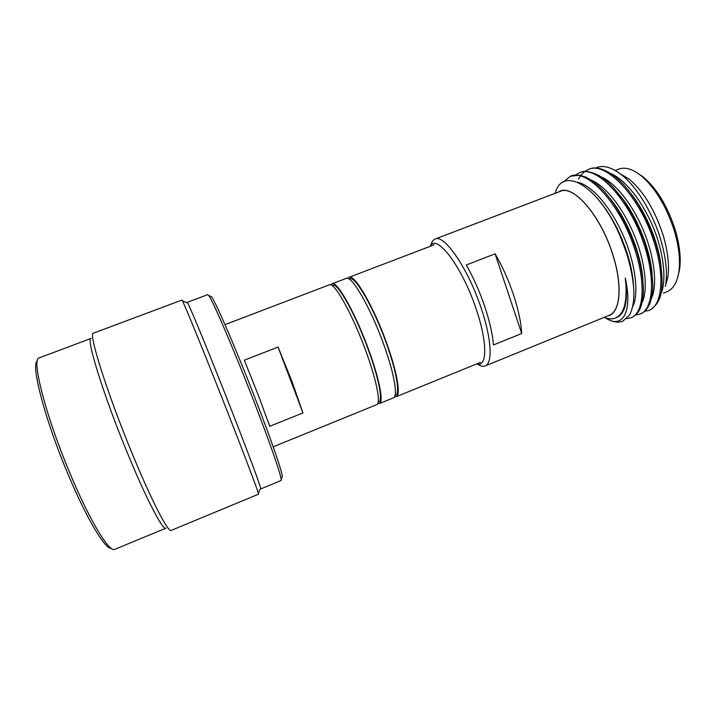 <?xml version="1.0" encoding="UTF-8"?>
<svg xmlns="http://www.w3.org/2000/svg" width="716" height="716" viewBox="0 0 716 716"><rect width="100%" height="100%" fill="white"/><g stroke="black" fill="none" stroke-linecap="round" stroke-linejoin="round"><path stroke-width="1.07" d="M476.749 363.907C487.229 367.8 487.739 342.534 476.086 308.811C462.053 266.468 436.25 232.915 430.352 246.268M430.772 245.633C431.578 242.062 433.028 239.851 435.122 239.019C444.099 233.837 467.942 268.231 481.009 307.656C491.561 338.382 492.841 363.549 485.188 365.948C483.085 366.762 480.517 366.145 477.491 364.077M637.025 172.771L643.219 176.95C656.975 188.684 667.661 206.378 675.286 230.015C679.672 245.024 681.122 258.091 679.618 269.234L677.954 276.519M663.428 293.166L667.097 291.663C673.273 289.076 677.202 282.417 678.893 271.686C680.442 260.123 678.929 246.528 674.356 230.901C666.408 206.271 655.292 187.852 641.008 175.653C632.461 168.967 625.041 166.792 618.758 169.11L615.196 170.462M620.521 174.024L628.675 178.919M626.777 318.629L631.065 317.734C643.782 313.348 646.226 283.554 634.618 248.9C620.414 204.069 586.86 167.884 570.321 176.288L562.937 182.303M631.897 317.394L632.156 317.295C635.298 315.756 637.804 313.187 639.674 309.589C641.42 306.52 643.102 298.885 643.317 291.51C643.666 282.757 641.491 265.054 635.79 248.434C632.085 237.954 631.405 236.11 625.811 224.162C616.395 206.271 611.088 199.496 604.295 191.602C598.585 185.641 595.435 182.499 586.1 177.228L579.423 175.16L570.321 176.288M635.763 314.986L640.023 314.055C653.01 309.554 655.749 279.696 644.221 245.087C630.134 200.301 596.285 164.322 579.396 172.851L575.601 174.981M640.023 314.055L641.106 313.608C644.597 312.06 647.389 308.999 649.493 304.416C650.862 301.633 652.509 293.202 652.527 290.866C653.225 286.74 652.616 278.166 650.71 265.144L645.385 244.621C642.216 235.322 639.128 227.536 632.416 214.603L623.457 200.086L613.728 187.869C608.099 182.124 606.81 180.817 599.328 175.733C590.333 171.384 584.05 170.283 580.488 172.44L579.396 172.851M644.722 311.344L648.956 310.395C662.219 305.777 665.236 275.848 653.789 241.283C639.818 196.551 605.673 160.769 588.436 169.432L584.65 171.518M584.149 171.903L580.819 175.42M580.39 176.011L578.519 179.188M649.689 310.091L650.038 309.956C657.691 305.114 661.656 297.176 661.915 286.132C662.381 281.2 661.987 273.951 660.725 264.383C658.917 254.332 658.273 251.79 654.952 240.818L649.43 226.14L639.245 206.047C633.839 197.276 628.684 190.205 623.761 184.826C612.117 171.965 597.672 165.119 589.528 169.021L588.436 169.432M605.548 317.94L606.658 318.638C622.392 328.617 632.998 312.149 625.274 277.996C627.78 300.496 624.513 313.85 615.465 318.056C612.126 319.381 608.34 319.157 604.116 317.385M622.965 321.063L629.677 314.879L622.75 321.153C618.526 322.8 613.719 322.272 608.323 319.551M620.145 173.728L629.292 179.269C643.684 191.485 654.979 210.182 663.177 235.367C667.912 251.468 669.478 265.359 667.858 277.047L665.343 286.472M595.64 168.018C602.72 164.716 611.312 166.953 621.425 174.722C636.417 186.393 652.258 212.026 660.242 238.097C665.638 255.997 667.482 271.257 665.782 283.885L667.858 277.047M607.633 315.944C619.984 314.011 623.224 287.188 613.021 255.281C600.778 214.567 571.565 182.285 558.731 191.96M629.677 314.879C636.238 301.776 635.074 280.815 626.205 252.014L619.805 235.376C598.504 185.542 562.499 165.226 555.124 193.329M466.331 264.983C473.383 277.414 479.487 291.161 484.634 306.215C489.655 321.215 492.59 334.13 493.467 344.951L521.687 333.522C521.132 322.63 518.393 309.715 513.497 294.759C508.441 279.759 502.31 266.119 495.096 253.822L466.331 264.983M435.122 239.019L560.351 191.342C573.74 184.549 601.243 216.438 612.95 255.281C622.589 285.478 620.28 311.487 609.244 315.291L485.188 365.948M667.652 277.727L665.45 285.899M660.761 294.151C666.73 281.594 664.09 253.974 653.618 228.332C642.708 201.706 625.712 180.101 610.927 173.594M651.417 298.384C657.467 286.051 654.755 258.154 644.114 232.109C633.034 205.08 615.858 183.189 601.145 176.87M642.055 302.608C648.168 290.526 645.385 262.36 634.582 235.904C623.341 208.472 605.987 186.294 591.353 180.172M632.568 307.021C639.146 294.75 635.727 264.329 623.573 236.28C610.99 207.282 592.222 185.525 577.794 182.303M615.465 318.056L616.87 317.483C625.507 313.411 628.308 300.246 625.274 277.996M661.271 268.249C659.185 244.774 647.219 214.558 631.789 194.698M652.106 274.389C650.414 249.866 637.249 216.76 620.763 196.363M642.861 280.314C641.59 254.932 627.225 218.98 609.817 198.225M633.544 285.935C632.863 273.968 630.044 261.027 625.068 247.083L620.414 235.492C614.176 221.647 607.141 210.048 599.31 200.704M495.096 253.822L521.687 333.522M394.543 396.718L396.19 396.718C400.996 395.438 397.317 372.642 386.944 343.922C373.967 307.146 354.429 273.619 349.077 277.289L347.878 278.417M395.008 395.483L395.572 395.25C400.262 393.997 396.664 371.747 386.55 343.743C373.904 307.916 354.859 275.212 349.632 278.784L349.059 278.998M377.78 403.457L379.399 403.555C383.749 402.464 379.596 379.784 369.107 351.001C355.942 314.154 336.905 280.305 332.135 283.76L331.034 284.932M332.135 283.76L346.24 278.372C351.493 274.738 370.951 308.319 383.964 345.103C394.355 373.841 398.105 396.619 393.379 397.863L379.399 403.555M378.12 402.356L378.782 402.088C383.024 401.014 378.97 378.871 368.74 350.813C355.915 314.915 337.352 281.898 332.698 285.254L332.027 285.514M111.177 548.331C105.306 549.36 87.37 519.905 69.255 477.089C45.475 421.688 30.358 364.104 37.313 361.079M39.21 357.875L38.959 358C31.101 359.208 46.549 418.762 71.412 476.713C90.413 521.687 109.002 551.929 114.479 549.458L165.897 528.193C162.944 530.637 146.619 499.661 127.922 454.213C103.65 395.769 85.598 337.424 91.048 338.435L39.21 357.875M210.343 296.236L211.497 296.737C215.525 301.445 237.256 351.878 256.713 402.473C271.534 440.877 281.889 471.012 282.373 476.426L281.88 477.59M260.749 488.921L281.066 480.517L281.173 479.237C280.636 473.804 269.995 443.043 254.798 403.708C234.839 351.878 212.679 300.237 208.705 295.511L207.747 294.652L187.162 302.376L187.681 303.074C190.241 307.128 211.855 359.817 232.449 412.604C248.175 452.816 259.648 483.685 260.642 488.061L260.427 488.563M93.402 333.2C87.952 332.018 106.917 392.556 132.138 453.443C151.559 500.735 168.305 532.892 171.187 530.413L258.494 494.192L258.36 493.369C257.241 489.037 245.167 456.996 228.708 414.985C207.13 359.826 184.755 304.81 182.383 300.765L181.918 300.058L93.402 333.2M187.18 302.859L187.162 302.376M258.234 394.99L244.317 360.211L278.068 347.063L292.021 381.583L302.957 412.908L269.753 426.297L258.234 394.99M224.994 324.652L329.432 284.789C334.095 281.37 353.06 315.273 366.252 352.129C376.759 380.93 380.993 403.591 376.705 404.656L273.181 446.82M302.957 412.908L278.068 347.063M643.219 176.95L641.008 175.653M631.065 317.734L632.156 317.286M648.956 310.395L650.03 309.947M629.292 179.269L621.425 174.722M679.618 269.234L678.893 271.686M625.068 247.083L624.683 247.62M620.414 235.492L619.805 235.376M349.077 277.289L434.075 244.845M211.497 296.737L208.705 295.511M187.681 303.074L182.383 300.765M260.642 488.061L258.36 493.369M282.373 476.426L281.173 479.237M396.19 396.718L480.445 362.403"/></g></svg>
